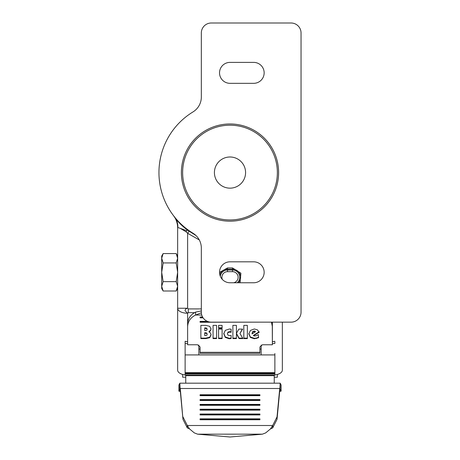<?xml version="1.0" encoding="UTF-8"?>
<svg xmlns="http://www.w3.org/2000/svg" width="460" height="460" viewBox="0 0 460 460"><rect width="100%" height="100%" fill="white"/><g stroke="black" fill="none" stroke-linecap="round" stroke-linejoin="round"><path stroke-width="0.69" d="M219.529 272.4L227.505 267.927L232.495 267.927L240.89 273.171L240.062 282.762M219.817 274.729A8.102 8.102 0 0 1 227.505 269.175L232.495 269.175A8.102 8.102 0 0 1 238.458 282.762A8.102 8.102 0 0 0 232.495 269.175L232.495 271.67A5.606 5.606 0 0 1 233.668 282.762A5.606 5.606 0 0 0 232.495 271.67L227.505 271.67L227.505 270.008A7.274 7.274 0 0 0 220.311 276.253M179.814 383.18L179.751 389.447L180.274 390.931L179.814 383.18L280.186 383.18L280.117 389.447M281.094 385.06L281.094 391.121L280.186 389.413L279.726 390.931L280.186 383.18M270.48 428.91L272.671 425.506L272.671 427.938L270.48 428.91L265.69 432.894L262.401 434.165L230 437L197.599 434.165L194.31 432.894L189.52 428.91L187.329 427.938L187.329 425.506L189.52 428.91M230 156.992A15.582 15.582 0 0 0 214.417 172.575A15.582 15.582 0 0 0 230 188.157A15.582 15.582 0 0 0 245.582 172.575A15.582 15.582 0 0 0 230 156.992M254.225 331.487L255.357 331.85L252.091 333.937L252.684 332.085L254.225 331.487L254.225 331.022L255.357 331.384L255.357 331.85M206.781 335.288L207.195 334.437L206.77 333.483L204.734 333.166L204.734 335.57L206.781 335.288M206.73 330.286L207.155 329.486L206.758 328.595L204.734 328.325L204.734 330.544L206.73 330.286M252.028 333.466L252.684 331.62L254.225 331.022M204.734 333.166L204.734 332.701L206.77 333.017L207.195 334.437M204.734 328.325L204.734 327.853L206.758 328.124L207.155 329.486M259.917 395.146L259.917 395.669L259.917 394.755L200.083 394.755L200.083 395.669L200.083 395.146L259.917 395.146M259.917 399.964L259.917 400.487L259.917 399.573L200.083 399.573L200.083 400.487L200.083 399.964L259.917 399.964M259.917 404.783L259.917 405.312L259.917 404.392L200.083 404.392L200.083 405.312L200.083 404.783L259.917 404.783M259.917 409.601L259.917 410.13L259.917 409.21L200.083 409.21L200.083 410.13L200.083 409.601L259.917 409.601M259.917 414.42L259.917 414.949L259.917 414.029L200.083 414.029L200.083 414.949L200.083 414.42L259.917 414.42M259.917 419.238L259.917 419.767L259.917 418.847L200.083 418.847L200.083 419.767L200.083 419.238L259.917 419.238M248.831 333.494L250.349 336.961L254.34 338.296L256.577 338.025L258.612 337.209M253.483 335.794L259.233 332.223L257.358 329.832L254.357 328.975L250.43 330.418L248.831 333.96L250.349 337.433L254.34 338.761L258.612 337.68L258.336 334.575L256.507 335.633L254.719 335.99L253.483 335.794L253.483 335.323L259.078 331.85M247.359 338.129L247.359 325.392L243.823 325.392L243.823 338.129L247.359 338.129M236.417 332.879L236.417 325.392L232.881 325.392L232.881 338.129L236.417 338.129M236.434 333.316L239.073 338.129L242.69 338.129M232.881 325.392L232.881 338.6L236.417 338.6L236.417 333.753L239.073 338.6L242.966 338.6L239.953 333.483L242.351 329.101M223.767 333.287L225.25 336.892L229.126 338.272L231.127 338.06L231.127 335.461L229.643 335.604L227.999 335.116L227.384 333.834L227.97 332.085L229.626 331.625L231.127 331.85L231.127 329.216L229.408 328.992L225.331 330.32L223.767 333.753L225.25 337.364L229.126 338.744L231.127 338.525L231.127 335.461M222.105 327.802L222.105 325.392L218.569 325.392L218.569 327.802L222.105 327.802M222.105 338.129L222.105 329.101L218.569 329.101L218.569 338.129L222.105 338.129M216.597 338.129L216.597 325.392L213.06 325.392L213.06 338.129L216.597 338.129M200.865 325.392L200.865 338.6L205.821 338.6L209.754 337.674L211.071 334.903L210.548 333.017L209.024 331.947L210.536 330.786L211.031 329.026L209.708 326.324L205.861 325.392L200.865 325.392L200.865 338.129L205.821 338.129L209.754 337.203L211.071 334.431M209.024 331.947L209.024 331.482L210.536 330.32L211.031 328.561M208.621 321.781L200.083 321.781L200.083 321.373L200.083 322.253L259.917 322.149M202.797 317.383L200.083 317.383L200.083 316.969L200.083 317.848L203.101 317.848M201.33 310.891L195.558 312.122L195.558 315.048L201.756 315.048M201.348 312.783L195.558 315.048C190.48 317.647 187.835 321.534 187.623 326.715L187.623 323.788C187.847 318.613 190.492 314.726 195.558 312.122M222.318 279.404A5.606 5.606 0 0 1 227.505 271.67A5.606 5.606 0 0 0 222.318 279.404M200.083 395.669L259.917 395.669M200.083 400.487L259.917 400.487M200.083 405.312L259.917 405.312M200.083 410.13L259.917 410.13M200.083 414.949L259.917 414.949M200.083 419.767L259.917 419.767M187.329 427.938L182.977 419.376L180.274 388.493L279.726 388.493L277.023 416.938L272.671 425.506L187.329 425.506L182.977 416.938M279.726 390.931L277.023 419.376L272.671 427.938M180.274 390.931L182.977 419.376M243.823 325.392L243.823 338.6L247.359 338.6L247.359 325.392M236.417 333.753L236.417 325.392M239.073 338.6L239.073 338.129M239.953 333.483L242.638 329.101L238.872 329.101L236.417 333.35M227.384 333.834L227.97 332.557L229.626 332.097L231.127 332.321L231.127 329.216M218.569 325.392L218.569 328.267L222.105 328.267L222.105 325.392M218.569 329.101L218.569 338.6L222.105 338.6L222.105 329.101M213.06 325.392L213.06 338.6L216.597 338.6L216.597 325.392M207.437 321.373L200.083 321.373M202.555 316.969L200.083 316.969M272.262 322.149L272.377 344.764L262.407 344.764L259.917 346.961L259.917 353.349L200.083 353.349L200.083 346.961L197.593 344.764L187.623 344.764L187.623 326.715M271.457 322.149L272.377 326.715M199.312 239.953L187.623 233.289L186.012 231.771L180.366 228.39L177.859 227.51L177.646 227.827A19.941 19.941 0 0 0 173.552 215.717L175.087 217.66C177.916 221.829 181.953 225.912 187.197 229.908L195.994 235.549M179.883 389.447L178.894 391.161L180.331 391.552M179.751 383.312L178.905 385.06M281.094 384.985L280.249 383.312M281.094 391.121L279.668 391.552M261.159 345.058L261.159 354.919L198.841 354.919L198.841 345.058M261.159 349.048L259.917 349.048M198.841 349.048L200.083 349.048M187.548 229.546L186.714 230.748L180.366 228.39M187.623 313.237L188.289 312.662L188.289 308.919L187.623 308.252C185.978 308.539 185.133 309.367 185.081 310.747L187.623 313.237L187.623 341.757L185.127 341.28L185.127 353.556M185.748 383.18L185.748 375.124M274.252 375.124L274.252 375.647L185.748 375.647M274.252 383.18L274.252 375.647M187.623 343.729L185.127 343.401L185.127 375.124L274.873 375.124L274.873 373.37L185.127 373.37M274.873 353.556L274.873 373.37M272.377 343.729L274.873 343.401L274.873 342.01M277.363 374.452L277.363 377.2L274.252 377.2M185.748 377.2L182.637 377.2L182.637 374.452M272.377 322.149L272.377 341.757L274.873 341.28M177.646 227.827L177.646 308.252L187.623 308.252L187.623 233.289L189.33 230.834M185.127 374.963A9.97 4.985 0 0 1 177.646 370.133L177.646 308.252A9.97 4.985 0 0 0 187.594 313.237M185.127 341.993L185.127 341.28M177.646 241.511L177.646 256.088L176.203 253.581L163.139 253.581L161.696 258.261L163.139 262.936L161.696 272.291L163.139 281.646L161.696 286.327L163.139 291.002L176.203 291.002L177.646 286.327L176.203 281.646L177.646 272.291L176.203 262.936L177.646 258.261L176.203 253.581M274.873 374.963A9.97 4.985 0 0 0 282.354 370.133L282.354 322.149M278.611 172.575A48.611 48.611 0 0 1 230 221.185A48.611 48.611 0 0 1 181.389 172.575A48.611 48.611 0 0 1 230 123.964A48.611 48.611 0 0 1 278.611 172.575M277.363 172.575A47.363 47.363 0 0 1 230 219.943A47.363 47.363 0 0 1 182.637 172.575A47.363 47.363 0 0 1 230 125.212A47.363 47.363 0 0 1 277.363 172.575M230 83.329L253.684 83.329A10.471 10.471 0 0 0 264.155 72.858A10.471 10.471 0 0 0 253.684 62.387L230 62.387A10.471 10.471 0 0 0 219.529 72.858A10.471 10.471 0 0 0 230 83.329M230 282.762L253.684 282.762A10.471 10.471 0 0 0 264.155 272.291A10.471 10.471 0 0 0 253.684 261.82L230 261.82A10.471 10.471 0 0 0 219.529 272.291A10.471 10.471 0 0 0 230 282.762M301.047 312.179L301.047 32.971A9.97 9.97 0 0 0 291.077 23L211.301 23A9.97 9.97 0 0 0 201.33 32.971L201.33 97.043A17.451 17.451 0 0 1 192.976 111.935A71.047 71.047 0 0 0 192.976 233.214A17.451 17.451 0 0 1 201.33 248.107L201.33 312.179A9.97 9.97 0 0 0 211.301 322.149L291.077 322.149A9.97 9.97 0 0 0 301.047 312.179M163.139 291.002L161.696 288.495L161.696 256.088L163.139 253.581M177.646 288.495L176.203 291.002M176.203 262.936L163.139 262.936M176.203 281.646L163.139 281.646M237.268 282.762A7.274 7.274 0 0 0 232.495 270.008L227.505 270.008L227.505 267.927M252.684 332.085L252.684 331.62M254.869 331.579L254.869 331.114M206.77 333.483L206.77 333.017M205.442 333.166L205.442 332.701M206.758 328.595L206.758 328.124M205.419 328.325L205.419 327.853M197.599 434.165L262.401 434.165M277.023 419.376L277.023 416.938M256.577 338.025L256.577 338.491M254.34 338.761L254.34 338.296M250.349 337.433L250.349 336.961M230.126 338.221L230.126 338.686M229.126 338.744L229.126 338.272M227.97 332.557L227.97 332.085M229.626 332.097L229.626 331.625M230.259 332.149L230.259 331.683M225.25 337.364L225.25 336.892M205.821 338.6L205.821 338.129M209.754 337.674L209.754 337.203M210.536 330.786L210.536 330.32M259.917 352.314L200.083 352.314M178.905 391.121L178.905 384.985M232.495 267.927L232.495 269.175M188.289 312.662L194.522 312.662M188.289 308.919L201.33 308.919M185.127 354.919L198.841 354.919M185.127 373.986L274.873 373.986M185.127 372.588L274.873 372.588M261.159 354.919L274.873 354.919M177.859 227.51C177.939 223.29 176.824 219.771 174.512 216.947L174.972 217.517M186.714 230.748L186.012 231.771M178.894 391.161L178.894 385.026M281.106 391.161L281.106 385.026M173.604 215.786L174.748 217.476"/></g></svg>
